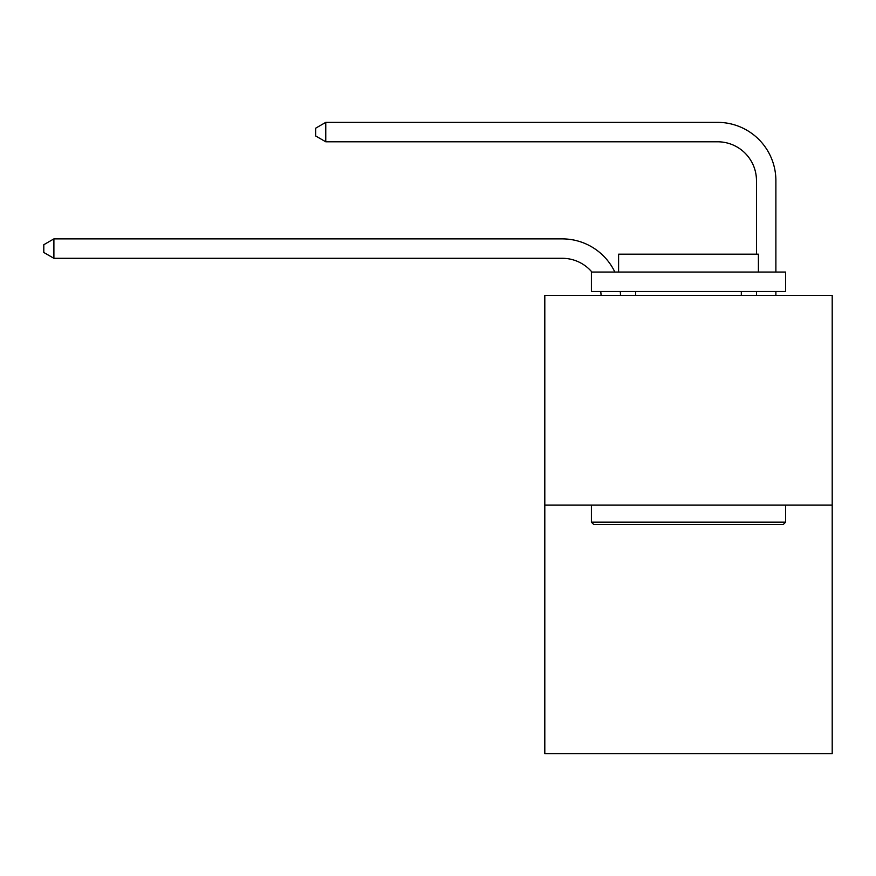 <?xml version="1.0" encoding="UTF-8"?>
<svg xmlns="http://www.w3.org/2000/svg" width="876" height="876" viewBox="0 0 876 876"><rect width="100%" height="100%" fill="white"/><g stroke="black" fill="none" stroke-linecap="round" stroke-linejoin="round"><path stroke-width="1.31" d="M832.2 505.069L832.2 295.354L544.806 295.354L544.806 753.634L832.2 753.634L832.2 505.069L544.806 505.069M601.078 295.354A38.84 38.84 0 0 0 600.706 291.467A38.84 38.84 0 0 1 601.078 295.354A38.84 38.84 0 0 0 600.706 291.467A38.84 38.84 0 0 1 601.078 295.354A38.84 38.84 0 0 0 600.706 291.467A38.84 38.84 0 0 1 601.078 295.354A38.84 38.84 0 0 0 600.706 291.467A38.84 38.84 0 0 1 601.078 295.354A38.84 38.84 0 0 0 600.706 291.467A38.84 38.84 0 0 1 601.078 295.354A38.84 38.84 0 0 0 600.706 291.467A38.84 38.84 0 0 1 601.078 295.354A38.84 38.84 0 0 0 600.706 291.467A38.84 38.84 0 0 1 601.078 295.354A38.84 38.84 0 0 0 600.706 291.467A38.84 38.84 0 0 1 601.078 295.354A38.84 38.84 0 0 0 600.706 291.467A38.84 38.84 0 0 1 601.078 295.354A38.84 38.84 0 0 0 600.706 291.467A38.84 38.84 0 0 1 601.078 295.354A38.84 38.84 0 0 0 600.706 291.467A38.84 38.84 0 0 1 601.078 295.354A38.84 38.84 0 0 0 600.706 291.467A38.84 38.84 0 0 1 601.078 295.354A38.84 38.84 0 0 0 600.706 291.467A38.84 38.84 0 0 1 601.078 295.354A38.84 38.84 0 0 0 600.706 291.467A38.84 38.84 0 0 1 601.078 295.354A38.84 38.84 0 0 0 600.706 291.467A38.84 38.84 0 0 1 601.078 295.354A38.84 38.84 0 0 0 600.706 291.467A38.84 38.84 0 0 1 601.078 295.354A38.84 38.84 0 0 0 600.706 291.467A38.84 38.84 0 0 1 601.078 295.354A38.84 38.84 0 0 0 600.706 291.467A38.84 38.84 0 0 1 601.078 295.354A38.84 38.84 0 0 0 600.706 291.467A38.84 38.84 0 0 1 601.078 295.354A38.84 38.84 0 0 0 600.706 291.467A38.84 38.84 0 0 1 601.078 295.354A38.84 38.84 0 0 0 600.706 291.467A38.84 38.84 0 0 1 601.078 295.354A38.84 38.84 0 0 0 600.706 291.467A38.84 38.84 0 0 1 601.078 295.354A38.84 38.84 0 0 0 600.706 291.467A38.84 38.84 0 0 1 601.078 295.354M562.283 258.3A38.84 38.84 0 0 1 591.924 272.053A38.84 38.84 0 0 0 562.283 258.3A38.84 38.84 0 0 1 591.924 272.053A38.84 38.84 0 0 0 562.283 258.3A38.84 38.84 0 0 1 591.924 272.053A38.84 38.84 0 0 0 562.283 258.3A38.84 38.84 0 0 1 591.924 272.053A38.84 38.84 0 0 0 562.283 258.3A38.84 38.84 0 0 1 591.924 272.053A38.84 38.84 0 0 0 562.283 258.3A38.84 38.84 0 0 1 591.924 272.053A38.84 38.84 0 0 0 562.283 258.3A38.84 38.84 0 0 1 591.924 272.053A38.84 38.84 0 0 0 562.283 258.3A38.84 38.84 0 0 1 591.924 272.053A38.84 38.84 0 0 0 562.283 258.3A38.84 38.84 0 0 1 591.924 272.053A38.84 38.84 0 0 0 562.283 258.3A38.84 38.84 0 0 1 591.924 272.053A38.84 38.84 0 0 0 562.283 258.3A38.84 38.84 0 0 1 591.924 272.053A38.84 38.84 0 0 0 562.283 258.3A38.84 38.84 0 0 1 591.924 272.053A38.84 38.84 0 0 0 562.283 258.3A38.84 38.84 0 0 1 591.924 272.053A38.84 38.84 0 0 0 562.283 258.3A38.84 38.84 0 0 1 591.924 272.053A38.84 38.84 0 0 0 562.283 258.3A38.84 38.84 0 0 1 591.924 272.053A38.84 38.84 0 0 0 562.283 258.3A38.84 38.84 0 0 1 591.924 272.053A38.84 38.84 0 0 0 562.283 258.3A38.84 38.84 0 0 1 591.924 272.053A38.84 38.84 0 0 0 562.283 258.3A38.84 38.84 0 0 1 591.924 272.053A38.84 38.84 0 0 0 562.283 258.3A38.84 38.84 0 0 1 591.924 272.053A38.84 38.84 0 0 0 562.283 258.3A38.84 38.84 0 0 1 591.924 272.053A38.84 38.84 0 0 0 562.283 258.3A38.84 38.84 0 0 1 591.924 272.053A38.84 38.84 0 0 0 562.283 258.3A38.84 38.84 0 0 1 591.924 272.053A38.84 38.84 0 0 0 562.283 258.3A38.84 38.84 0 0 1 591.924 272.053A38.84 38.84 0 0 0 562.283 258.3L53.896 258.3L43.8 252.474L43.8 244.711L53.896 238.885L562.283 238.885A58.254 58.254 0 0 1 614.853 272.053M756.47 254.182L756.47 180.62A38.84 38.84 0 0 0 717.63 141.792L325.762 141.792L315.667 135.966L315.667 128.192L325.762 122.366L717.63 122.366A58.254 58.254 0.4 0 1 775.884 180.62L775.884 272.053M53.896 258.3L53.896 238.885L562.283 238.885M783.264 524.494L593.742 524.494L591.409 522.162L785.597 522.162L783.264 524.494M591.409 272.053L785.597 272.053L785.597 291.467L591.409 291.467L591.409 272.053M758.408 272.053L758.408 254.182L618.598 254.182L618.598 272.053M591.409 505.069L591.409 522.162M785.597 505.069L785.597 522.162M635.68 291.467L635.68 295.354M741.315 291.467L741.315 295.354M620.263 291.467A58.254 58.254 0 0 1 620.504 295.354M775.884 291.467L775.884 295.354M756.47 295.354L756.47 291.467M756.47 180.62A38.84 38.84 -179.6 0 0 717.63 141.792M325.762 141.792L325.762 122.366L717.63 122.366"/></g></svg>
